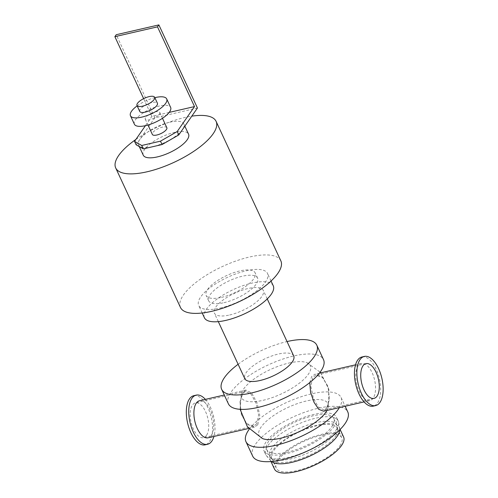 <?xml version="1.0" encoding="UTF-8"?>
<svg xmlns="http://www.w3.org/2000/svg" width="498" height="498" viewBox="0 0 498 498"><rect width="100%" height="100%" fill="white"/><g stroke="black" fill="none" stroke-linecap="round" stroke-linejoin="round"><path stroke-width="0.37" stroke-dasharray="2.49 1.87" d="M238.112 364.275A52.439 18.451 155.1 0 1 287.035 341.56M293.696 355.914A26.967 9.487 -24.9 0 0 265.241 358.66A26.967 9.487 -24.9 0 0 244.773 378.623M228.364 403.766A52.439 18.451 155.1 0 1 245.744 377.994A52.439 18.451 155.1 0 1 293.77 355.97A52.439 18.451 155.1 0 1 323.495 359.606M288.846 363.061A37.979 13.365 155.1 0 1 307.142 362.812A37.979 13.365 155.1 0 1 281.551 393.812A37.979 13.365 155.1 0 1 241.368 393.339A37.979 13.365 155.1 0 1 288.846 363.061M331.774 426.749A36.958 13.004 -24.9 0 0 333.741 418.451A36.958 13.004 -24.9 0 0 294.741 422.217A36.958 13.004 -24.9 0 0 266.698 449.576A36.958 13.004 -24.9 0 0 296.534 449.538A36.958 13.004 -24.9 0 0 331.774 426.749M252.654 456.093A52.439 18.451 155.1 0 1 270.034 430.322A52.439 18.451 155.1 0 1 318.054 408.298A52.439 18.451 155.1 0 1 347.785 411.933M334.332 426.164A39.952 14.056 155.1 0 1 296.235 450.796A39.952 14.056 155.1 0 1 263.977 450.833A39.952 14.056 155.1 0 1 294.299 421.264A39.952 14.056 155.1 0 1 336.455 417.193A39.952 14.056 155.1 0 1 334.332 426.164M249.317 429.114A52.439 18.451 155.1 0 1 311.362 393.881A52.439 18.451 155.1 0 1 341.093 397.516A52.439 18.451 155.1 0 1 339.399 407.582M327.012 410.433A37.979 13.365 -24.9 0 0 328.082 407.943A37.979 13.365 -24.9 0 0 306.444 400.971A37.979 13.365 -24.9 0 0 267.818 419.945A37.979 13.365 -24.9 0 0 262.309 438.47M180.463 307.459A55.334 19.472 155.1 0 1 198.808 280.262A55.334 19.472 155.1 0 1 249.479 257.018A55.334 19.472 155.1 0 1 280.847 260.859M221.479 297.381A26.967 9.487 -24.9 0 0 246.18 286.057A26.967 9.487 -24.9 0 0 255.119 272.804A26.967 9.487 -24.9 0 0 226.665 275.55A26.967 9.487 -24.9 0 0 206.197 295.513A26.967 9.487 -24.9 0 0 221.479 297.381M135.892 139.434A55.334 19.472 155.1 0 1 184.721 117.509A55.334 19.472 155.1 0 1 191.798 116.159M229.653 314.979A26.967 9.487 -24.9 0 0 254.347 303.656A26.967 9.487 -24.9 0 0 263.286 290.402A26.967 9.487 -24.9 0 0 234.832 293.148A26.967 9.487 -24.9 0 0 214.364 313.111A26.967 9.487 -24.9 0 0 229.653 314.979M273.253 285.777A37.954 13.353 -24.9 0 0 233.201 289.643A37.954 13.353 -24.9 0 0 204.398 317.736M220.203 308.075A37.954 13.353 -24.9 0 0 254.964 292.133A37.954 13.353 -24.9 0 0 267.544 273.477A37.954 13.353 -24.9 0 0 227.493 277.342A37.954 13.353 -24.9 0 0 198.69 305.442A37.954 13.353 -24.9 0 0 220.203 308.075M223.944 302.684A26.967 9.487 -24.9 0 0 248.639 291.355A26.967 9.487 -24.9 0 0 257.578 278.102A26.967 9.487 -24.9 0 0 229.124 280.853A26.967 9.487 -24.9 0 0 208.656 300.811A26.967 9.487 -24.9 0 0 223.944 302.684M361.922 356.991A25.224 12.157 -103 0 1 378.013 373.861A25.224 12.157 -103 0 1 377.515 402.982A25.224 12.157 -103 0 1 373.232 406.15M373.151 398.17A19.03 9.176 -103 0 1 369.921 400.554A19.03 9.176 -103 0 1 356.711 384.07A19.03 9.176 -103 0 1 361.386 363.472A19.03 9.176 -103 0 1 373.525 376.195A19.03 9.176 -103 0 1 373.151 398.17M205.388 399.377A25.224 12.157 -103 0 1 213.922 436.466M208.071 437.81A19.03 9.176 77 0 0 211.301 435.426A19.03 9.176 77 0 0 211.675 413.452A19.03 9.176 77 0 0 199.53 400.728M193.79 395.692A25.224 12.157 -103 0 1 209.882 412.562A25.224 12.157 -103 0 1 209.384 441.689A25.224 12.157 -103 0 1 205.101 444.851M326.775 407.719L329.421 398.717L328.039 386.915L322.685 377.702L315.913 375.168L312.719 377.44L310.864 386.261L313.279 397.821L318.334 407.109L323.912 409.916L326.775 407.719M309.756 382.589L311.636 376.563L315.06 374.135L322.343 376.818L328.076 386.647L329.508 399.253L326.632 408.877L323.6 411.217M257.821 424.719L259.751 415.32L257.124 402.988L251.745 393.071L245.856 390.065L242.819 392.405L239.949 402.023L241.374 414.629L247.101 424.464L254.391 427.147L257.821 424.719M256.738 423.842L253.544 426.114L246.771 423.586L241.418 414.38L240.03 402.571L242.682 393.563L245.545 391.366L251.117 394.167L256.165 403.448L258.587 415.015L256.738 423.842M206.471 435.408A17.828 8.597 -103 0 1 203.445 437.649A17.828 8.597 -103 0 1 191.07 422.198A17.828 8.597 -103 0 1 195.446 402.894A17.828 8.597 -103 0 1 206.826 414.822A17.828 8.597 -103 0 1 206.471 435.408M339.729 429.855A38.109 13.409 -24.9 0 0 339.661 428.946A38.109 13.409 -24.9 0 0 339.269 427.639A38.109 13.409 -24.9 0 0 299.061 431.523A38.109 13.409 -24.9 0 0 270.14 459.729A38.109 13.409 -24.9 0 0 270.887 460.874A38.109 13.409 -24.9 0 0 271.541 461.509M343.583 436.927A38.109 13.409 -24.9 0 0 303.369 440.805A38.109 13.409 -24.9 0 0 274.454 469.01M336.1 429.979A39.952 14.056 -24.9 0 0 338.64 422.379A39.952 14.056 -24.9 0 0 338.229 421.009A39.952 14.056 -24.9 0 0 296.067 425.08A39.952 14.056 -24.9 0 0 265.751 454.649A39.952 14.056 -24.9 0 0 266.53 455.851A39.952 14.056 -24.9 0 0 299.852 453.946A39.952 14.056 -24.9 0 0 336.1 429.979M334.911 433.509A36.958 13.004 -24.9 0 0 337.258 426.475A36.958 13.004 -24.9 0 0 336.878 425.211A36.958 13.004 -24.9 0 0 297.879 428.977A36.958 13.004 -24.9 0 0 269.835 456.33A36.958 13.004 -24.9 0 0 270.551 457.438A36.958 13.004 -24.9 0 0 301.377 455.676A36.958 13.004 -24.9 0 0 334.911 433.509M335.434 436.366A36.111 12.705 -24.9 0 0 337.725 429.494A36.111 12.705 -24.9 0 0 337.358 428.261A36.111 12.705 -24.9 0 0 299.254 431.94A36.111 12.705 -24.9 0 0 271.852 458.664A36.111 12.705 -24.9 0 0 272.555 459.747A36.111 12.705 -24.9 0 0 302.672 458.029A36.111 12.705 -24.9 0 0 335.434 436.366M339.848 445.872A36.111 12.705 -24.9 0 0 341.765 437.767A36.111 12.705 -24.9 0 0 303.668 441.446A36.111 12.705 -24.9 0 0 276.266 468.17A36.111 12.705 -24.9 0 0 305.417 468.132A36.111 12.705 -24.9 0 0 339.848 445.872M169.669 122.228A24.968 8.783 155.1 0 1 183.824 123.958A24.968 8.783 155.1 0 1 182.498 129.567A24.968 8.783 155.1 0 1 152.681 146.717A24.968 8.783 155.1 0 1 138.525 144.986A24.968 8.783 155.1 0 1 139.857 139.378A24.968 8.783 155.1 0 1 169.669 122.228M136.116 144.769L154.803 117.827L197.445 108.01M169.189 112.405L151.871 116.395L145.435 125.677M166.849 127.718A7.993 2.814 -24.9 0 0 162.317 127.164A7.993 2.814 -24.9 0 0 155.003 130.52A7.993 2.814 -24.9 0 0 152.351 134.441M154.803 117.827L116.227 34.717M143.636 98.648L151.871 116.395M139.745 111.434A9.736 3.424 155.1 0 1 142.97 106.647A9.736 3.424 155.1 0 1 151.89 102.557A9.736 3.424 155.1 0 1 157.412 103.235M137.162 105.869A19.976 7.028 155.1 0 1 154.828 97.664M134.392 124.226A19.976 7.028 155.1 0 1 141.015 114.409A19.976 7.028 155.1 0 1 159.31 106.018A19.976 7.028 155.1 0 1 170.633 107.406M155.233 111.894A7.993 2.814 155.1 0 1 159.765 112.448A7.993 2.814 155.1 0 1 153.695 118.362A7.993 2.814 155.1 0 1 145.267 119.178A7.993 2.814 155.1 0 1 147.912 115.25A7.993 2.814 155.1 0 1 155.233 111.894M143.25 155.164A24.968 8.783 155.1 0 1 151.529 142.889A24.968 8.783 155.1 0 1 174.393 132.406A24.968 8.783 155.1 0 1 188.549 134.136M341.093 397.516L345.151 406.256M267.245 298.925L263.286 290.402M218.317 321.633L214.364 313.111M271.049 281.028L267.544 273.477M202.194 312.987L198.69 305.442M257.578 278.102L255.119 272.804M208.656 300.811L206.197 295.513M366.005 363.633L315.913 375.168M374.004 398.388L323.912 409.916M361.386 363.472L355.528 364.816M319.399 373.133L315.06 374.135M369.921 400.554L364.069 401.905M307.142 362.812L320.139 372.168M320.718 372.828L328.898 389.455L328.089 407.937M241.368 393.345L240.123 409.312M245.856 390.065L224.305 395.026M254.391 427.147L248.732 428.454M245.545 391.366L195.446 402.894M253.544 426.114L203.445 437.649M340.115 429.469L339.269 427.639M270.993 461.553L270.14 459.729M339.661 428.946L338.64 422.379M270.887 460.874L266.53 455.851M338.229 421.009L336.455 417.193M265.751 454.649L263.977 450.833M336.878 425.211L333.741 418.451M269.835 456.33L266.698 449.576M337.725 429.494L337.258 426.475M272.555 459.747L270.551 457.438M341.765 437.767L337.358 428.261M276.266 468.17L271.852 458.664M138.525 144.986L139.259 146.568M183.824 123.958L184.851 126.168M145.267 119.178L147.981 125.023M159.765 112.448L162.473 118.294"/><path stroke-width="0.75" d="M287.035 341.56A52.439 18.451 155.1 0 1 287.072 341.553A52.439 18.451 155.1 0 1 316.803 345.189A52.439 18.451 155.1 0 1 277.006 384.008A52.439 18.451 155.1 0 1 221.672 389.349A52.439 18.451 155.1 0 1 238.112 364.275M218.317 321.633L244.773 378.623A26.967 9.487 -24.9 0 0 260.062 380.497A26.967 9.487 -24.9 0 0 284.756 369.167A26.967 9.487 -24.9 0 0 293.696 355.914L267.245 298.925M316.803 345.189L323.495 359.606A52.439 18.451 155.1 0 1 283.698 398.425A52.439 18.451 155.1 0 1 228.364 403.766L221.672 389.349M345.151 406.256L347.785 411.933A52.439 18.451 155.1 0 1 307.988 450.746A52.439 18.451 155.1 0 1 252.654 456.093L245.962 441.676A52.439 18.451 155.1 0 1 249.317 429.114M339.399 407.582A52.439 18.451 155.1 0 1 289.917 441.047A52.439 18.451 155.1 0 1 245.962 441.676M240.123 409.312L247.4 426.811L262.315 438.47A37.979 13.365 -24.9 0 0 296.627 432.849A37.979 13.365 -24.9 0 0 327.012 410.433M191.798 116.159A55.334 19.472 155.1 0 1 216.095 121.35L280.847 260.859A55.334 19.472 155.1 0 1 238.853 301.819A55.334 19.472 155.1 0 1 180.463 307.459L115.704 167.951A55.334 19.472 155.1 0 1 135.892 139.434M216.095 121.35A55.334 19.472 155.1 0 1 174.095 162.311A55.334 19.472 155.1 0 1 115.704 167.951M202.194 312.987L204.398 317.736A37.954 13.353 -24.9 0 0 225.911 320.37A37.954 13.353 -24.9 0 0 260.672 304.427A37.954 13.353 -24.9 0 0 273.253 285.777L271.049 281.028M375.666 405.59L373.232 406.15A25.224 12.157 -103 0 1 355.728 384.3A25.224 12.157 -103 0 1 361.922 356.991L364.349 356.431A25.224 12.157 -103 0 1 380.447 373.301A25.224 12.157 -103 0 1 379.949 402.428A25.224 12.157 -103 0 1 375.666 405.59A25.224 12.157 -103 0 1 358.155 383.74A25.224 12.157 -103 0 1 364.349 356.431M213.922 436.466A25.224 12.157 -103 0 1 211.818 441.128A25.224 12.157 -103 0 1 207.535 444.291A25.224 12.157 -103 0 1 190.024 422.441A25.224 12.157 -103 0 1 196.218 395.132A25.224 12.157 -103 0 1 205.388 399.377M224.305 395.026L199.53 400.728A19.03 9.176 77 0 0 194.861 421.327A19.03 9.176 77 0 0 208.071 437.81L248.732 428.454M207.535 444.291L205.101 444.851A25.224 12.157 -103 0 1 187.597 423.001A25.224 12.157 -103 0 1 193.79 395.692L196.218 395.132M377.036 396.147A17.828 8.597 -103 0 1 374.004 398.388A17.828 8.597 -103 0 1 361.629 382.937A17.828 8.597 -103 0 1 366.005 363.633A17.828 8.597 -103 0 1 377.384 375.56A17.828 8.597 -103 0 1 377.036 396.147M364.069 401.905L323.6 411.217L318.764 409.325L314.014 402.309L310.603 392.387L309.756 382.589M271.541 461.509A38.109 13.409 -24.9 0 0 303.792 458.633A38.109 13.409 -24.9 0 0 337.239 436.198A38.109 13.409 -24.9 0 0 339.729 429.855M270.993 461.553L274.454 469.01A38.109 13.409 -24.9 0 0 305.218 468.973A38.109 13.409 -24.9 0 0 341.553 445.48A38.109 13.409 -24.9 0 0 343.583 436.927L340.115 429.469M177.182 131.559L160.487 141.164L162.062 144.557L178.757 134.952L177.182 131.559L194.513 106.578L169.189 112.405M162.062 144.557L143.299 148.877L141.725 145.484L134.541 141.376L136.116 144.769L143.299 148.877M194.513 106.578L157.505 26.861L158.868 24.9L197.445 108.01L178.757 134.952M160.487 141.164L141.725 145.484M145.435 125.677L134.541 141.376M147.981 125.023L152.351 134.441A7.993 2.814 -24.9 0 0 160.786 133.632A7.993 2.814 -24.9 0 0 166.849 127.718L162.473 118.294M158.868 24.9L116.227 34.717L114.87 36.678L143.636 98.648M157.505 26.861L114.87 36.678M149.132 96.618A9.736 3.424 155.1 0 1 154.654 97.297A9.736 3.424 155.1 0 1 147.265 104.505A9.736 3.424 155.1 0 1 136.987 105.495A9.736 3.424 155.1 0 1 140.218 100.714A9.736 3.424 155.1 0 1 149.132 96.618M154.654 97.297L157.412 103.235A9.736 3.424 155.1 0 1 150.023 110.444A9.736 3.424 155.1 0 1 139.745 111.434L136.987 105.495M154.828 97.664A19.976 7.028 155.1 0 1 155.376 97.54A19.976 7.028 155.1 0 1 166.699 98.921A19.976 7.028 155.1 0 1 151.535 113.712A19.976 7.028 155.1 0 1 130.457 115.748A19.976 7.028 155.1 0 1 137.162 105.869M166.699 98.921L170.633 107.406A19.976 7.028 155.1 0 1 155.476 122.191A19.976 7.028 155.1 0 1 134.392 124.226L130.457 115.748M184.851 126.168L188.549 134.136A24.968 8.783 155.1 0 1 169.6 152.618A24.968 8.783 155.1 0 1 143.25 155.164L139.259 146.568M355.528 364.816L319.399 373.133M320.139 372.168L320.718 372.828"/></g></svg>
